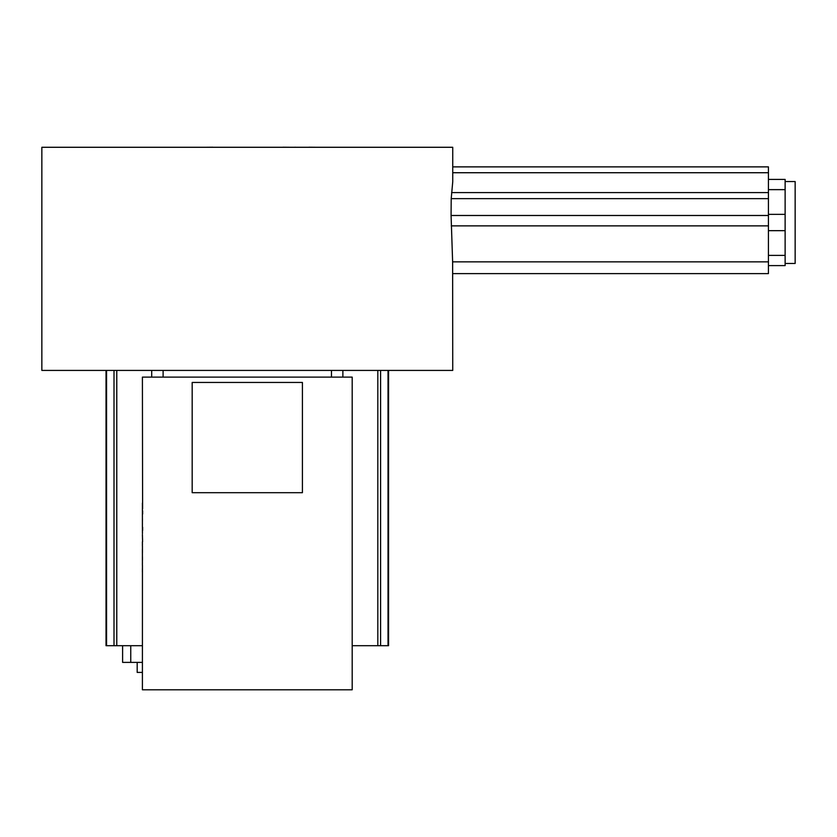 <?xml version="1.0" encoding="UTF-8"?>
<svg xmlns="http://www.w3.org/2000/svg" width="837" height="837" viewBox="0 0 837 837"><rect width="100%" height="100%" fill="white"/><g stroke="black" fill="none" stroke-linecap="round" stroke-linejoin="round"><path stroke-width="1.26" d="M795.15 181.556L785.127 181.556L795.15 181.556L795.15 263.467L785.127 263.467M768.429 179.4L785.127 179.4L785.127 265.611L768.429 265.611M452.744 166.877L768.429 166.877L768.429 273.615L452.744 273.615M142.405 672.414L137.184 672.414L137.184 662.391M142.405 662.391L122.61 662.391L122.61 645.693M142.405 645.693L106.027 645.693L106.027 370.425M452.629 261.855L451.08 215.486L451.206 198.641L452.744 181.744L452.744 147.281L41.85 147.281L41.85 370.425L452.744 370.425L452.629 261.855L768.429 261.855M768.429 225.864L451.258 225.864M768.429 192.604L451.582 192.604M352.189 645.693L388.556 645.693L388.556 370.425M380.584 370.425L380.584 645.693M114.01 370.425L114.01 645.693M193.64 147.281L176.461 147.281M201.958 147.281L193.933 147.281M282.864 147.281L211.876 147.281M317.6 147.281L308.958 147.207M306.897 147.281L298.338 147.281M295.932 147.281L294.069 147.281M296.047 147.281L295.001 147.207M291.632 147.281L282.927 147.207M212.807 147.207L204.092 147.281M142.447 546.038L142.447 552.807M142.405 552.807L142.447 549.177M142.405 553.487L142.405 549.177M142.405 525.605L142.447 533.629M142.625 530.459L142.646 527.32M142.405 518.804L142.405 522.612L142.447 518.804M142.405 522.612L142.426 524.422M142.416 515.676L142.405 525.709M142.416 503.079L142.416 508.331L142.604 503.079M142.478 508.77L142.478 503.079M142.447 565.341L142.405 689.793L352.189 689.793L352.189 377.11L142.405 377.11L142.604 508.77M142.405 508.331L142.405 515.916M142.646 514.002L142.646 510.863M142.405 544.761L142.405 541.727L142.447 544.761M142.405 541.727L142.405 546.038M142.405 534.529L142.583 541.727M142.583 539.31L142.468 538.589M142.416 560.455L142.405 559.901L142.447 560.455M142.457 557.076L142.457 559.901M142.416 553.267L142.416 563.678M142.416 556.479L142.405 557.076L142.447 556.479M142.405 572.11L142.405 568.48L142.447 572.11M302.419 492.69L192.175 492.69L192.175 382.457L302.419 382.457L302.419 492.69M785.127 189.643L768.429 189.643M785.127 214.356L768.429 214.356M785.127 230.667L768.429 230.667M785.127 255.379L768.429 255.379M130.75 662.391L130.75 645.693M768.429 172.725L452.744 172.725M768.429 198.641L451.206 198.641M768.429 215.486L451.08 215.486M388.033 370.425L388.033 645.693M377.822 370.425L377.822 645.693M342.877 370.425L342.877 377.11M106.561 370.425L106.561 645.693M116.772 370.425L116.772 645.693M151.706 370.425L151.706 377.11M163.11 370.425L163.11 377.11M331.473 370.425L331.473 377.11M142.405 530.459L142.405 531.003M142.405 563.458L142.405 565.341M142.405 556.741L142.405 560.215"/></g></svg>
